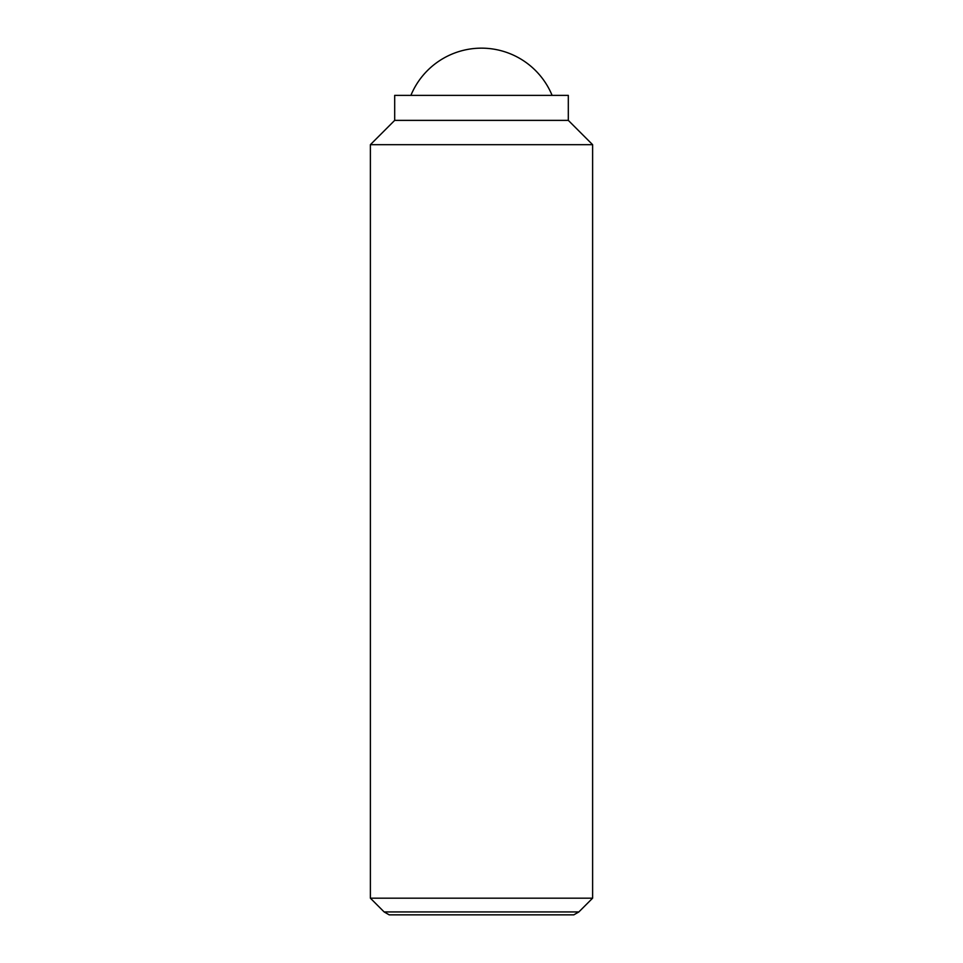 <?xml version="1.0" encoding="UTF-8"?>
<svg xmlns="http://www.w3.org/2000/svg" width="963" height="963" viewBox="0 0 963 963"><rect width="100%" height="100%" fill="white"/><g stroke="black" fill="none" stroke-linecap="round" stroke-linejoin="round"><path stroke-width="1.44" d="M552.1 95.373A76.39 76.39 0 0 0 410.9 95.373M370.382 898.178L384.141 911.937L578.859 911.937L592.618 898.178L592.618 144.679L568.314 120.375L568.314 95.373L394.686 95.373L394.686 120.375L370.382 144.679L370.382 898.178L592.618 898.178M578.859 911.937L573.816 914.85L389.184 914.85L384.141 911.937M568.314 120.375L394.686 120.375M592.618 144.679L370.382 144.679"/></g></svg>
